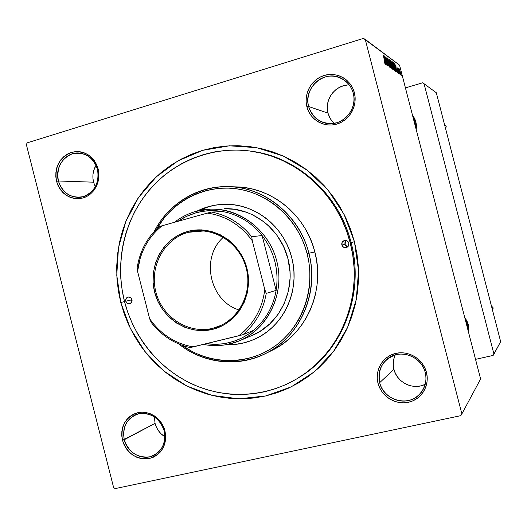 <?xml version="1.0" encoding="UTF-8"?>
<svg xmlns="http://www.w3.org/2000/svg" width="527" height="527" viewBox="0 0 527 527"><rect width="100%" height="100%" fill="white"/><g stroke="black" fill="none" stroke-linecap="round" stroke-linejoin="round"><path stroke-width="0.79" d="M164.193 430.816C159.556 418.063 151.038 412.384 138.647 413.781C127.027 417.904 122.238 426.554 124.286 439.735L122.495 440.315C120.314 426.297 125.4 417.088 137.758 412.7C149.069 409.993 161.875 418.471 164.938 430.829L164.193 430.816C166.229 441.125 163.278 449.037 155.346 454.551C144.2 461.817 127.415 453.714 124.286 439.735C122.185 428.655 125.63 420.48 134.616 415.204C145.656 409.354 161.143 417.45 164.193 430.816L164.938 430.829L163.377 426.429L161.058 422.384L158.06 418.853L154.516 415.974L150.551 413.853L146.328 412.575L142.007 412.186L137.758 412.7L133.746 414.09L130.116 416.297L127.007 419.242L124.543 422.806L122.811 426.857L121.869 431.238L121.763 435.776L122.495 440.315L124.029 444.663L126.309 448.675L129.26 452.186L132.758 455.071L136.677 457.212L140.874 458.523L145.175 458.964L149.431 458.503L153.476 457.159L157.138 454.985L160.294 452.061L162.81 448.49L164.582 444.419L165.55 440.005L165.669 435.414L164.938 430.829C167.085 445.025 161.914 454.254 149.431 458.503C136.282 459.807 127.303 453.747 122.495 440.315L155.057 423.365L124.286 439.735C128.812 452.37 137.257 458.068 149.622 456.837C161.354 452.838 166.209 444.162 164.193 430.816M97.502 169.351C92.91 156.75 84.537 151.559 72.39 153.785C61.007 158.719 56.343 167.784 58.398 180.992L56.547 181.328C54.36 167.29 59.32 157.639 71.422 152.389C84.346 150.017 93.253 155.537 98.141 168.943L97.502 169.351C101.362 182.902 90.888 197.849 78.042 197.368C68.167 196.663 61.619 191.202 58.398 180.992C54.334 166.875 65.961 151.341 79.505 153.054C88.569 154.398 94.57 159.833 97.502 169.351L98.141 168.943L96.599 164.595L94.307 160.656L91.355 157.283L87.864 154.602L83.971 152.718L79.827 151.704L75.585 151.592L71.422 152.389L67.489 154.055L63.938 156.532L60.901 159.714L58.497 163.482L56.811 167.691L55.908 172.184L55.816 176.789L56.547 181.328L58.069 185.629L60.322 189.536L63.227 192.895L66.672 195.583L70.526 197.493L74.643 198.547L78.866 198.705L83.035 197.961L86.995 196.34L90.585 193.896L93.661 190.728L96.118 186.953L97.844 182.717L98.773 178.185L98.878 173.535L98.141 168.943C101.355 181.196 94.208 194.819 83.035 197.961C70.144 200.148 61.316 194.601 56.547 181.328L58.398 180.992L93.562 182.184L58.398 180.992C62.884 193.468 71.185 198.686 83.306 196.624C94.801 191.808 99.531 182.717 97.502 169.351M353.248 93.22C350.165 80.881 336.812 73.319 324.928 77.041C312.992 80.585 305.416 94.373 308.624 106.5L306.892 106.79C303.473 93.898 311.529 79.228 324.224 75.447C336.872 71.481 351.081 79.524 354.361 92.66L353.248 93.22C358.393 110.406 340.323 128.436 324.006 122.745C316.128 120.097 310.996 114.682 308.624 106.5C302.9 87.825 324.77 68.965 341.562 78.47C347.497 81.639 351.397 86.56 353.248 93.22L354.361 92.66L352.668 88.022L350.119 83.846L346.819 80.282L342.886 77.482L338.486 75.539L333.789 74.538L328.973 74.511L324.224 75.447L319.724 77.317L315.653 80.051L312.155 83.523L309.369 87.62L307.393 92.166L306.299 97.001L306.128 101.942L306.892 106.79L308.558 111.375L311.062 115.518L314.309 119.062L318.183 121.875L322.531 123.845L327.195 124.892L331.997 124.985L336.753 124.102L341.272 122.277L345.389 119.589L348.946 116.124L351.792 112.027L353.821 107.449L354.948 102.567L355.132 97.574L354.361 92.66C357.833 105.743 349.5 120.505 336.753 124.102C324.046 127.89 310.126 119.748 306.892 106.79L308.624 106.5L327.985 113.14L308.624 106.5C313.532 119.8 322.893 125.222 336.7 122.771C348.683 119.385 356.509 105.512 353.248 93.22M425.217 372.47C422.114 360.066 408.53 351.713 396.396 354.612C383.109 359.216 377.536 368.564 379.671 382.655L377.997 383.208C374.559 370.237 382.826 356.272 395.784 353.38C408.695 350.29 423.155 359.183 426.455 372.385L425.217 372.47C426.962 380.007 425.546 386.765 420.974 392.747C409.96 407.641 383.551 401.001 379.671 382.655C377.661 373.379 380.072 365.606 386.897 359.342C399.031 348.228 421.547 355.804 425.217 372.47L426.455 372.385L424.749 367.688L422.167 363.386L418.807 359.651L414.815 356.621L410.329 354.414L405.54 353.11L400.632 352.761L395.784 353.38L391.192 354.928L387.029 357.359L383.452 360.56L380.593 364.421L378.557 368.788L377.431 373.498L377.24 378.366L377.997 383.208L379.677 387.852L382.22 392.114L385.514 395.83L389.453 398.867L393.886 401.1L398.636 402.444L403.53 402.845L408.379 402.292L412.997 400.79L417.206 398.405L420.842 395.217L423.761 391.357L425.849 386.963L427.015 382.213L427.219 377.286L426.455 372.385C429.946 385.54 421.396 399.585 408.379 402.292C395.415 405.191 381.245 396.225 377.997 383.208L379.671 382.655L393.939 369.368L379.671 382.655C382.721 394.894 396.047 403.32 408.234 400.586C420.467 398.037 428.497 384.835 425.217 372.47M349.269 84.946C335.455 84.537 324.085 99.728 327.985 113.14L330.271 118.707L333.966 123.384M96.046 165.254C92.969 170.504 92.139 176.143 93.562 182.184L95.315 186.808L93.562 182.184L92.923 178.205L93.009 174.173L93.819 170.234L96.046 165.254M154.398 416.864L155.057 423.365C156.651 429.182 159.938 433.662 164.931 436.797L161.018 433.754L158.416 430.684L156.407 427.18L155.057 423.365L154.398 416.864M395.197 354.921C393.129 359.539 392.707 364.361 393.939 369.368C396.943 382.609 413.313 390.5 425.223 384.288M467.232 324.474L468.18 324.349L468.483 332.05L468.734 327.899L468.18 324.349L466.942 320.956L464.695 317.392L468.18 324.349L467.232 324.474L465.361 319.968L467.232 324.474L467.765 329.289M415.895 121.908L415.019 122.284L415.559 127.112L415.019 122.284L415.895 121.908L414.663 118.549L412.443 115.057L415.895 121.908L416.218 129.655L416.449 125.466L415.895 121.908M300.588 376.509C342.715 350.633 364.875 293.611 351.114 242.604L350.218 242.782C363.966 293.756 342.003 350.758 300.047 376.858C268.243 397.147 227.822 399.729 193.883 384.829C159.991 369.737 133.957 338.156 124.51 301.536C114.873 263.335 123.713 221.274 148.225 191.341C172.856 161.552 212.249 145.643 251.162 151.183L252.426 151.368C298.045 157.448 339.316 194.904 351.114 242.604L354.421 241.689L358.558 270.654L356.265 299.672L347.701 327.155L333.4 351.654L314.191 371.891L291.161 386.89L265.568 395.981L238.744 398.82L212.038 395.382L186.742 385.962L164.035 371.107L144.945 351.581L130.314 328.354L120.782 302.511L124.286 314.066L128.832 325.245L134.359 335.949L140.841 346.081L148.206 355.56L156.4 364.282L165.359 372.181L174.997 379.17L185.234 385.184L195.985 390.164L207.151 394.058L218.633 396.818L230.319 398.412L242.117 398.807L253.902 398.004L265.568 395.981L276.998 392.76L288.078 388.366L298.697 382.813L308.743 376.166L318.117 368.472L326.714 359.796L334.447 350.231L341.226 339.862L346.97 328.789L351.621 317.122L355.126 304.988L357.438 292.498L358.531 279.791L358.393 266.998L357.016 254.251L354.421 241.689L350.633 229.436L345.686 217.631L339.645 206.386L332.57 195.827L324.533 186.057L315.633 177.177L305.963 169.272L295.621 162.415L284.725 156.677L273.381 152.105L261.715 148.739L249.838 146.598L237.881 145.696L225.951 146.032L214.173 147.586L202.651 150.347L191.505 154.259L180.827 159.286L170.715 165.373L161.269 172.448L152.56 180.438L144.661 189.265L137.646 198.844L131.572 209.074L126.487 219.871L122.429 231.122L119.425 242.743L117.508 254.607L116.684 266.629L116.961 278.684L118.331 290.68L120.782 302.511L124.517 301.576L120.782 302.511L116.77 275.246L118.47 247.802L125.841 221.452L138.594 197.427L156.196 176.907L177.876 160.919L202.651 150.347L229.35 145.808L256.642 147.672L283.124 155.952L307.386 170.34L328.09 190.142L344.072 214.351L354.421 241.689L351.114 242.604C339.269 194.674 297.65 157.118 251.794 151.275M413.161 117.824L415.019 122.284M363.459 38.399L27.206 142.85L363.459 38.399L365.257 39.4L399.558 65.157L480.604 378.992L461.869 413.906L365.257 39.4L461.869 413.906L460.782 415.671L115.176 488.601L113.615 487.528L26.35 144.543L27.206 142.85L26.35 144.543L113.615 487.528L115.176 488.601L460.782 415.671L461.869 413.906L480.604 378.992L399.558 65.157L363.459 38.399M399.025 73.721L398.59 72.403L399.025 73.721M400.026 74.419L399.591 73.108L400.026 74.419M394.519 70.658L393.959 66.422L392.826 62.647L392.141 61.824L393.959 69.577L394.604 70.671L393.84 65.98L392.2 61.639L393.004 66.448L394.519 70.658M396.515 71.962L396.08 69.702L397.417 72.594L394.776 63.576L396.35 71.85L396.08 69.702L397.417 72.594L394.776 63.576L396.515 71.962M393.32 69.722L391.95 62.983L390.652 60.533L392.707 69.294L393.392 69.735L392.035 63.299L390.652 60.533L392.707 69.294L393.32 69.722M390.718 67.904L389.071 59.36L390.309 66.554L387.931 58.517L390.514 67.759L389.071 59.36L390.309 66.554L387.931 58.517L390.718 67.904M384.321 61.83L385.02 63.912L385.263 64.142L385.277 63.517L383.195 55.012L384.96 62.693L384.262 60.994L384.321 61.83L385.27 64.142L384.927 61.811L383.195 55.012L384.697 61.455L384.96 63.056L384.321 61.837M387.213 65.447L385.428 57.799L388.083 66.059L385.988 57.081L387.602 64.584L384.941 56.303L387.049 65.328L385.428 57.799L388.083 66.059L385.988 57.081L387.602 64.584L384.941 56.303L387.213 65.447M385.869 64.505L385.415 62.114L386.001 62.529L386.877 65.21L384.058 55.645L385.685 64.373L385.415 62.114L386.001 62.529L386.877 65.21L384.058 55.645L385.869 64.505M389.473 67.127L389.17 64.386L387.358 59.36L387.589 59.11L388.327 60.842L387.101 57.832L387.602 60.842L389.216 65.098L389.11 65.974L388.182 63.688L389.058 66.481L389.585 67.14L389.282 64.801L387.503 60.019L387.444 58.925L388.327 60.842L387.174 57.865L387.352 59.953L389.137 64.775L389.209 66.066L388.182 63.688L389.473 67.127M391.983 68.885L391.311 64.149L389.631 59.749L391.469 67.924L392.075 68.899L391.311 64.149L389.743 59.762L389.631 60.776L391.983 68.885M397.496 70.987L398.234 73.161L398.511 73.372L398.458 72.542L396.752 66.883L398.247 72.173L397.496 70.987L398.405 73.378L398.287 71.804L396.805 66.903L398.155 71.764L398.208 72.594L397.496 70.987M395.658 71.362L394.723 65.585L393.188 62.403L395.217 71.053L395.843 71.316L395.013 66.659L393.788 62.937L393.188 62.403L395.217 71.053L395.658 71.362M400.711 74.992L400.256 71.797L399.044 68.833L400.25 74.05L400.77 74.999L400.171 71.468L399.084 68.609L400.711 74.992M399.453 74.024L398.346 68.214L398.307 69.142L397.859 67.766L399.308 73.918L398.346 68.214L398.307 69.142L397.859 67.766L399.453 74.024M401.37 75.368L400.942 74.063L401.37 75.368M422.7 82.779L405.428 87.877L422.7 82.779L436.31 92.745L500.65 341.628L493.944 354.124L424.011 83.516L493.944 354.124L493.153 355.415L475.532 359.361L493.153 355.415L500.65 341.628L436.31 92.745L422.7 82.779M251.162 151.183C296.945 157.29 338.374 194.885 350.218 242.782L351.114 242.604C364.809 293.381 342.925 350.159 301.121 376.173M394.446 356.779L393.452 360.89L393.28 365.139L393.939 369.368L395.408 373.412L397.628 377.128L400.513 380.362L403.959 382.997L407.832 384.934L411.989 386.093L416.271 386.429L420.513 385.929L424.551 384.605M347.359 85.031L343.196 85.842L339.256 87.462L335.686 89.834L332.616 92.857L330.172 96.421L328.433 100.387L327.471 104.603L327.32 108.905L327.985 113.14L329.434 117.139L331.628 120.755M385.23 61.099L384.4 56.718L385.698 61.435L385.165 61.593L385.698 61.435L385.079 61.145L384.4 56.718L385.698 61.435L385.23 61.099M390.619 64.775L389.763 61.619L390.006 60.809L391.785 67.845L390.5 64.808L389.967 60.789L391.713 66.573L391.627 67.719L390.619 64.775M390.83 61.27L391.297 61.125L390.83 61.27M391.969 65.447L392.384 65.322L391.969 65.447M392.918 67.291L393.116 68.556L392.569 68.701L392.925 68.596L391.805 65.46L392.872 67.12L393.07 68.655L392.503 68.418L391.936 65.42L392.918 67.291M391.693 64.399L391.054 61.672L392.114 64.406L391.627 64.689L391.956 64.59L391.054 61.672L391.969 63.563L392.108 64.564L391.693 64.399M392.589 68.8L393.056 68.662M395.902 68.734L395.092 64.59L396.317 69.037L395.843 69.175L396.317 69.037L395.764 68.773L395.092 64.59L396.317 69.037L395.902 68.734M393.346 63.069L393.788 62.937L393.346 63.069M395.138 70.15L393.583 63.53L394.842 66.494L395.5 70.328L395.059 70.374L393.583 63.53L395.066 67.384L395.553 70.098L395.138 70.15M393.175 66.606L392.332 63.49L392.569 62.687L394.321 69.63L393.056 66.639L392.523 62.673L394.242 68.372L394.163 69.511L393.175 66.606M399.841 72.271L399.354 69.393L400.54 74.221L399.334 69.386L400.48 73.411L400.448 74.142L399.841 72.271M346.259 240.503L344.908 244.357L341.839 244.963C341.503 242.611 342.451 241.096 344.678 240.424C346.74 240.246 348.116 241.149 348.821 243.145L348.446 245.938L346.246 247.624L343.512 247.216L341.839 244.963L342.214 242.176L344.408 240.483L347.148 240.885L348.821 243.145C349.164 245.444 348.255 246.952 346.094 247.657C343.986 247.901 342.57 247.005 341.839 244.963L344.908 244.357L347.53 246.992L345.989 246.162L344.908 244.357L344.981 242.255L346.259 240.503M131.302 298.19L131.315 299.949L125.755 301.213C125.426 299.059 126.216 297.65 128.127 296.997C130.024 296.78 131.315 297.643 131.994 299.593L131.691 302.215L129.734 303.776L127.277 303.361L125.755 301.213L126.058 298.592L128.015 297.024L130.472 297.439L131.994 299.593C132.33 301.721 131.552 303.124 129.668 303.796C127.751 304.039 126.447 303.177 125.755 301.213L131.315 299.949L132.013 301.352L131.315 299.949L131.302 298.19M224.831 204.292C215.365 204.516 206.4 206.703 197.941 210.853L208.995 206.617L215.385 205.187L221.907 204.417M196.999 211.09C205.655 206.762 214.858 204.496 224.594 204.298C254.62 203.33 284.152 226.452 291.727 257.65L293.15 264.528L293.914 271.51L294.013 278.513L293.447 285.482L292.215 292.333L290.344 299.007L287.847 305.429L284.751 311.536L281.089 317.274L276.906 322.59L272.228 327.419L267.123 331.727L261.636 335.475L255.812 338.617L249.726 341.14L243.428 343.011L236.985 344.217L225.945 344.73C235.622 345.093 244.93 343.347 253.876 339.5C283.374 327.32 300.713 290.548 291.727 257.65L289.659 250.938L286.971 244.462L283.684 238.29L279.837 232.479L275.476 227.091L270.634 222.177L265.364 217.783L259.725 213.955L253.77 210.734L247.558 208.139L241.155 206.195L234.627 204.924L228.033 204.338L221.439 204.423L214.911 205.194L208.514 206.63L196.999 211.09M308.881 253.204L307.116 253.639C316.068 288.341 302.472 326.635 274.89 346.173C247.315 365.778 209.206 364.947 181.934 345.218L192.539 351.74L199.924 355.099L207.585 357.701L215.444 359.526L223.435 360.54L231.485 360.738L239.508 360.112L247.44 358.656L255.187 356.39L262.69 353.321L269.864 349.48L276.642 344.895L282.946 339.612L288.724 333.677L293.901 327.148L298.434 320.093L302.267 312.57L305.364 304.659L307.689 296.431L309.217 287.979L309.922 279.389L309.81 270.746L308.868 262.13L307.116 253.639L304.56 245.358L301.24 237.374L297.175 229.759L292.426 222.598L287.024 215.965L281.043 209.917L274.534 204.516L267.571 199.825L260.219 195.873L252.558 192.698L244.666 190.339L236.623 188.804L228.507 188.106L220.398 188.251L212.374 189.233L204.516 191.024L196.894 193.62L189.582 196.979L182.645 201.077L176.15 205.853L170.149 211.274L164.701 217.282L156.73 228.863C172.856 200.603 205.471 184.101 237.73 188.962C269.956 193.817 298.513 220.095 307.116 253.639L308.881 253.204C319.672 292.874 299.968 337.227 265.272 353.709C237.605 367.681 203.04 363.432 178.752 343.973C206.097 365.619 245.641 367.859 274.6 348.255C303.578 328.743 318.156 289.119 308.881 253.204L314.856 251.985L308.881 253.204C299.975 218.461 269.989 191.479 236.544 187.256C203.073 182.994 169.786 201.321 154.352 231.307C168.409 203.547 198.112 185.379 229.087 186.65C265.167 187.355 299.711 215.688 308.881 253.204M265.272 353.709L272.11 350.31C306.115 334.158 325.409 290.772 314.856 251.985L316.595 260.424L317.531 268.974L317.643 277.564L316.931 286.102L315.409 294.501L313.097 302.669L310.008 310.528L306.187 318.005L301.675 325.021L296.517 331.509L290.766 337.412L284.488 342.662L277.742 347.221L272.057 350.336M224.331 208.718C252.703 207.44 280.792 229.179 287.933 258.658C296.431 289.718 279.824 324.434 251.807 335.58L239.363 340.817L230.016 343.894L229.166 342.616C221.636 344.421 214.028 344.777 206.353 343.683L215.688 344.302L222.473 343.841L229.166 342.616L235.688 340.633L241.965 337.919L247.921 334.493L253.487 330.396C246.228 336.338 238.118 340.416 229.166 342.616L230.016 343.894C221.188 345.995 212.315 346.167 203.389 344.408C212.315 346.167 221.188 345.995 230.016 343.894C263.796 336.107 286.253 297.07 276.721 260.977C267.696 224.759 229.337 201.663 196.097 211.334C188.271 213.547 181.13 217.15 174.681 222.157C181.13 217.15 188.271 213.547 196.097 211.334L210.833 209.107C241.155 208.06 270.582 231.847 277.354 263.645C284.349 295.39 267.4 329.223 239.363 340.817M350.218 242.782L346.562 230.958L341.792 219.561L335.962 208.712L329.138 198.514L321.391 189.081L312.801 180.504L303.473 172.863L293.493 166.242L282.973 160.695L272.031 156.269L260.766 153.008L249.297 150.926L237.749 150.043L226.228 150.353L214.845 151.848L203.718 154.497L192.941 158.271L182.619 163.12L172.843 168.989L163.706 175.814L155.281 183.528L147.639 192.059L140.854 201.307L134.978 211.195L130.05 221.63L126.118 232.512L123.213 243.737L121.355 255.213L120.551 266.84L120.815 278.5L122.139 290.1L124.51 301.536L127.903 312.709L132.297 323.519L137.652 333.874L143.917 343.67L151.045 352.827L158.976 361.258L167.639 368.887L176.96 375.639L186.861 381.449L197.256 386.258L208.053 390.006L219.146 392.668L230.451 394.189L241.847 394.565L253.23 393.774L264.495 391.811L275.535 388.689L286.233 384.427L296.484 379.058L306.18 372.629L315.225 365.185L323.519 356.805L330.976 347.563L337.511 337.55L343.051 326.852L347.537 315.594L350.91 303.875L353.136 291.82L354.19 279.554L354.052 267.209L352.728 254.91L350.218 242.782M236.715 186.914L244.726 187.599L252.729 189.121L260.582 191.466L268.21 194.615L275.522 198.534L282.452 203.198L288.928 208.56L294.876 214.568L300.245 221.156L304.975 228.27L309.013 235.826L312.32 243.764L314.856 251.985C305.891 215.306 272.077 187.605 236.715 186.914L229.087 186.65M254.093 339.408C245.384 343.117 236.32 344.836 226.906 344.559L237.433 344.026L243.869 342.82L250.16 340.949M224.265 208.725L234.535 209.298L246.636 212.322L252.446 214.752L263.289 221.36L268.217 225.47L276.827 235.108L283.486 246.32L287.933 258.658L289.982 271.616L290.074 278.17L288.401 291.095L284.323 303.348L278.006 314.441L269.725 323.94L259.811 331.483L251.741 335.613M493.107 308.249L492.561 310.337L493.213 307.906L492.251 309.145L493.107 308.249M491.408 305.877L493.213 307.906L491.408 305.877M466.606 322.531L466.151 323.031L466.606 322.531M414.749 123.977L415.408 124.28L414.749 123.977M444.748 125.4L446.237 126.223L445.651 128.878L446.237 126.223L444.748 125.4M444.498 124.431L446.237 126.223L444.498 124.431M212.809 328.295C237.15 322.537 253.131 294.349 246.274 268.355C239.785 242.268 212.295 225.464 188.264 232.315L187.698 231.432C212.203 224.436 240.253 241.57 246.873 268.184C253.869 294.705 237.558 323.453 212.737 329.322L212.809 328.295L221.044 325.363L212.809 328.295C188.567 334.434 162.138 317.3 155.854 291.932C149.213 266.649 164.128 238.784 188.264 232.315L196.202 230.905C218.909 228.83 241.662 246.353 246.728 270.272C252.018 294.152 238.553 319.52 217.019 327.03L212.809 328.295L212.737 329.322L203.488 330.607L194.16 329.961L185.102 327.432L176.657 323.11L169.141 317.182L162.823 309.863L157.935 301.444L154.661 292.228L153.113 282.564L153.357 272.808L155.386 263.329L159.128 254.469L164.444 246.57L171.15 239.937L179.002 234.818L187.698 231.432L192.269 230.431L201.617 229.871L210.958 231.261L219.924 234.561L228.158 239.64L235.332 246.326L241.162 254.343L245.404 263.388L247.894 273.098L248.527 283.091L247.282 292.959L244.212 302.32L239.449 310.805L233.184 318.084L225.675 323.874L221.544 326.141L212.737 329.322C188.007 335.574 161.071 318.097 154.661 292.228C147.889 266.451 163.087 238.033 187.698 231.432L188.264 232.315L204.114 230.945L188.264 232.315C164.128 238.784 149.213 266.649 155.854 291.932C162.138 317.3 188.567 334.434 212.809 328.295M195.952 212.822L196.097 211.334L195.952 212.822L189.516 215.016L183.37 217.921L177.935 221.254L186.604 216.287L195.952 212.822C204.832 210.378 213.87 209.977 223.066 211.623L216.235 210.767L209.39 210.681L202.605 211.373L195.952 212.822M262.084 235.516L276.155 290.377L276.965 283.164L277.018 275.878L276.313 268.605L274.863 261.438L272.69 254.469L269.804 247.769L266.26 241.425L262.084 235.516C274.383 251.807 279.073 270.094 276.155 290.377C273.217 306.754 265.661 320.093 253.487 330.396C265.661 320.093 273.217 306.754 276.155 290.377L266.254 293.387L264.798 289.573L252.275 240.727L251.728 236.728L262.084 235.516L276.155 290.377L266.254 293.387C263.236 310.298 255.463 324.065 242.927 334.691L253.487 330.396L242.927 334.691C255.463 324.065 263.236 310.298 266.254 293.387L264.798 289.573L252.275 240.727L247.993 235.253L243.217 230.266L237.993 225.826L232.374 221.966L226.432 218.738L220.233 216.162L213.837 214.278L207.315 213.092L159.18 226.584C147.198 237.42 139.872 251.056 137.198 267.479L137.567 271.405L149.668 318.822L151.236 322.484C161.44 335.567 174.397 343.933 190.095 347.576L242.927 334.691L238.724 335.798L243.869 331.562L248.56 326.78L252.756 321.49L256.405 315.745L259.462 309.619L261.899 303.17L263.684 296.464L264.798 289.573C262.255 309.039 253.566 324.441 238.724 335.798L193.185 346.898C175.129 343.65 160.623 334.296 149.668 318.822L153.752 324.204L158.324 329.138L163.337 333.578L168.745 337.471L174.496 340.785L180.524 343.479L186.775 345.528L193.185 346.898L190.095 347.576C174.397 343.933 161.44 335.567 151.236 322.484L149.668 318.822L137.567 271.405C139.754 252.525 147.968 237.269 162.197 225.622L157.25 229.95L152.764 234.785L148.779 240.081L145.333 245.786L142.468 251.827L140.208 258.158L137.567 271.405L137.198 267.479C139.872 251.056 147.198 237.42 159.18 226.584L207.315 213.092C225.721 215.754 240.707 224.963 252.275 240.727L251.728 236.728L262.084 235.516C251.649 222.644 238.645 214.68 223.066 211.623C238.645 214.68 251.649 222.644 262.084 235.516M223.066 211.623L211.525 212.052L207.315 213.092L211.525 212.052C227.572 215.2 240.971 223.428 251.728 236.728C240.971 223.428 227.572 215.2 211.525 212.052L223.066 211.623M239.1 309.988C209.654 301.148 200.201 257.505 223.356 237.275C200.201 257.505 209.654 301.148 239.1 309.988M392.042 64.63L391.64 64.749M395.448 70.341L395.079 70.453"/></g></svg>
